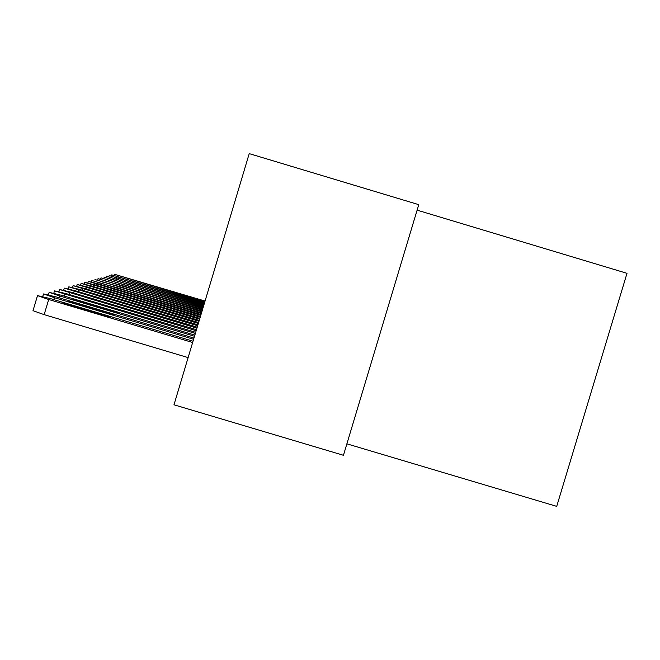 <?xml version="1.0" encoding="UTF-8"?>
<svg xmlns="http://www.w3.org/2000/svg" width="660" height="660" viewBox="0 0 660 660"><rect width="100%" height="100%" fill="white"/><g stroke="black" fill="none" stroke-linecap="round" stroke-linejoin="round"><path stroke-width="0.99" d="M417.112 210.152L627 273.322L556.71 506.368L346.888 443.834M418.762 204.658L249.224 153.631L173.984 404.794L343.447 455.284L418.762 204.658M204.905 301.554L114.122 274.18L205.062 301.051M134.912 280.516L159.093 287.578L134.912 280.516M204.517 302.849L111.697 274.857L204.674 302.329M132.891 281.317L157.542 288.511L132.891 281.317M204.121 304.194L109.18 275.558L204.278 303.649M130.795 282.15L155.933 289.484L130.795 282.15M203.701 305.588L106.565 276.292L203.866 305.027M128.609 283.016L154.258 290.491L128.609 283.016M203.263 307.048L103.843 277.051L203.437 306.454M126.332 283.915L152.518 291.547L126.332 283.915M202.81 308.558L101.005 277.852L202.991 307.948M123.964 284.856L150.703 292.644L123.964 284.856M202.331 310.142L98.043 278.677L202.529 309.499M121.489 285.838L148.813 293.783L122.133 285.582L115.055 283.693L121.489 285.838M201.844 311.792L94.949 279.543L202.042 311.124M118.907 286.861L146.842 294.979L119.575 286.597L112.34 284.666L118.907 286.861M201.325 313.516L91.715 280.442L201.531 312.823M116.21 287.925L144.771 296.224L116.911 287.653L109.502 285.681L116.21 287.925M200.78 315.323L88.341 281.391L98.159 283.841L201.003 314.589M113.388 289.047L142.618 297.528L114.122 288.758L106.532 286.745L113.388 289.047M200.219 317.212L84.802 282.381L94.875 284.881L200.45 316.445M110.434 290.218L140.357 298.897L111.202 289.913L103.43 287.859L110.434 290.218M199.625 319.192L81.097 283.412L91.435 285.97L199.864 318.392M107.341 291.448L137.989 300.325L108.149 291.126L100.171 289.022L107.341 291.448M198.998 321.272L77.203 284.501L87.821 287.116L199.254 320.43M104.09 292.735L135.506 301.826L104.94 292.397L96.756 290.251L104.09 292.735M198.346 323.458L73.12 285.648L84.026 288.313L198.611 322.567M100.683 294.088L132.899 303.402L101.566 293.733L93.167 291.538L100.683 294.088M197.662 325.751L68.822 286.844L80.033 289.575L197.942 324.819M97.086 295.507L130.152 305.06L98.026 295.135L89.397 292.891L97.086 295.507M196.936 328.168L64.3 288.115L75.834 290.903L197.233 327.187M93.307 297.008L127.264 306.809L94.297 296.612L85.421 294.31L93.307 297.008M196.168 330.718L59.524 289.451L71.412 292.306L196.482 329.686M89.323 298.584L124.22 308.649L90.362 298.171L81.238 295.812L89.323 298.584M195.36 333.415L54.483 290.862L66.734 293.791L195.69 332.318M85.107 300.259L121.003 310.596L86.212 299.822L76.807 297.404L85.107 300.259M194.51 336.27L59.738 296.002L49.153 292.355L61.793 295.35L194.857 335.107M80.652 302.024L117.595 312.65L81.815 301.562L72.13 299.079L80.652 302.024M193.603 339.289L54.376 297.701L43.502 293.931L56.562 297.008L193.974 338.06M75.933 303.897L113.99 314.837L77.162 303.402L67.171 300.861L75.933 303.897M192.646 342.499L48.691 299.5L37.505 295.614L51.002 298.765L193.033 341.187M188.117 357.604L44.162 314.638L33 310.678L37.513 295.663M70.917 305.877L110.162 317.147L72.229 305.357L61.908 302.742L70.917 305.877M121.258 276.532L121.027 277.299M118.965 277.258L118.726 278.058M111.705 274.873L111.383 275.946L111.697 274.865M116.589 278.009L116.341 278.842M109.189 275.575L108.85 276.688L109.18 275.566M114.114 278.792L113.85 279.659M111.532 279.609L111.268 280.508M108.85 280.459L108.57 281.399M101.005 277.868L100.625 279.122L100.996 277.86M106.045 281.341L105.748 282.332M98.043 278.693L97.655 280.005L98.035 278.685M122.009 285.995L122.133 285.582M142.205 292.034L142.329 291.621M103.117 282.274L102.811 283.297M119.452 287.026L119.575 286.597M140.093 293.197L140.217 292.768M100.064 283.239L99.742 284.311M91.724 280.467L91.294 281.894L91.715 280.459M116.779 288.098L116.911 287.653M137.882 294.409L138.014 293.964M96.863 284.254L96.533 285.376M88.341 281.416L87.895 282.901L88.333 281.399M113.982 289.228L114.122 288.758M135.564 295.68L135.704 295.21M93.514 285.31L93.167 286.489M84.331 283.957L84.802 282.389L84.34 283.965M111.061 290.4L111.202 289.913M133.147 297.008L133.295 296.513M90.007 286.423L89.636 287.661M81.097 283.445L80.611 285.07L81.089 283.429M107.992 291.637L108.149 291.126M130.614 298.402L130.762 297.883M86.328 287.587L85.932 288.882M77.212 284.534L76.7 286.242L77.203 284.518M104.775 292.933L104.94 292.397M127.949 299.863L128.114 299.326M82.45 288.816L82.046 290.177M73.128 285.681L72.592 287.471M101.401 294.302L101.566 293.733M125.152 301.397L125.326 300.836M78.383 290.103L77.954 291.538M68.83 286.885L68.269 288.766L68.822 286.869M97.845 295.729L98.026 295.135M122.215 303.014L122.397 302.42M74.093 291.456L73.639 292.974M63.698 290.128L64.292 288.131L63.715 290.136M94.108 297.248L94.297 296.612M119.122 304.722L119.311 304.087M69.572 292.891L69.094 294.492M59.532 289.492L58.905 291.58M90.164 298.84L90.362 298.171M115.855 306.512L116.053 305.852M64.796 294.401L64.284 296.092M54.491 290.903L53.831 293.106L54.475 290.878M85.998 300.523L86.212 299.822M112.414 308.41L112.621 307.709M59.738 296.002L59.202 297.8M49.162 292.397L48.46 294.731M81.593 302.305L81.815 301.562M108.768 310.423L108.991 309.68M54.376 297.701L53.806 299.607M43.511 293.98L42.776 296.447M76.931 304.194L77.162 303.402M104.907 312.551L105.146 311.759M48.691 299.5L44.162 314.638M71.981 306.199L72.229 305.357M100.815 314.803L101.062 313.97M73.12 285.664L72.575 287.471M59.515 289.468L58.888 291.572M49.145 292.372L48.444 294.723M43.494 293.956L42.752 296.447M37.496 295.63L33 310.678"/></g></svg>
